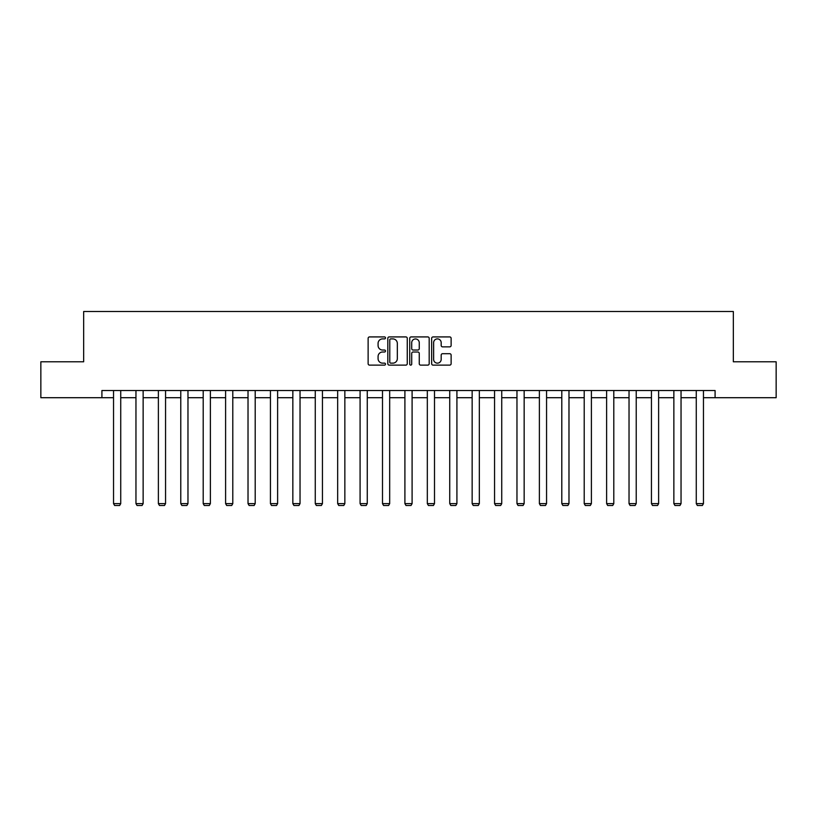 <?xml version="1.0" encoding="UTF-8"?>
<svg xmlns="http://www.w3.org/2000/svg" width="817" height="817" viewBox="0 0 817 817"><rect width="100%" height="100%" fill="white"/><g stroke="black" fill="none" stroke-linecap="round" stroke-linejoin="round"><path stroke-width="1.23" d="M385.512 337.901A0.991 0.991 0 0 0 384.531 336.921L369.539 336.921A1.409 1.409 0 0 0 368.13 338.33L368.13 363.708A1.409 1.409 0 0 0 369.539 365.117L384.531 365.117A0.991 0.991 0 0 0 385.512 364.137A0.991 0.991 0 0 0 384.531 363.146L382.591 363.146A4.514 4.514 0 0 1 378.077 358.632L378.077 356.518A4.514 4.514 0 0 1 382.591 352.004L384.531 352.004A0.991 0.991 0 0 0 385.512 351.014A0.991 0.991 0 0 0 384.531 350.033L382.591 350.033A4.514 4.514 0 0 1 378.077 345.52L378.077 343.406A4.514 4.514 0 0 1 382.591 338.892L384.531 338.892A0.991 0.991 0 0 0 385.512 337.901M449.718 346.857A1.409 1.409 0 0 0 451.127 345.448L451.127 338.33A1.409 1.409 0 0 0 449.718 336.921L433.071 336.921A1.409 1.409 0 0 0 431.662 338.33L431.662 363.708A1.409 1.409 0 0 0 433.071 365.117L449.718 365.117A1.409 1.409 0 0 0 451.127 363.708L451.127 355.109A1.409 1.409 0 0 0 449.718 353.7L442.589 353.7A1.409 1.409 0 0 0 441.18 355.109L441.18 359.378A3.768 3.768 0 0 1 437.412 363.146A3.768 3.768 0 0 1 433.633 359.378L433.633 342.66A3.768 3.768 0 0 1 437.412 338.892A3.768 3.768 0 0 1 441.18 342.66L441.18 345.448A1.409 1.409 0 0 0 442.589 346.857L449.718 346.857M101.911 397.705L40.85 397.705L40.85 361.788L83.661 361.788L83.661 311.512L733.339 311.512L733.339 361.788L776.15 361.788L776.15 397.705L715.089 397.705L715.089 390.526L101.911 390.526L101.911 397.705L113.543 397.705M407.264 338.33A1.409 1.409 0 0 0 405.855 336.921L389.219 336.921A1.409 1.409 0 0 0 387.809 338.33L387.809 363.708A1.409 1.409 0 0 0 389.219 365.117L405.855 365.117A1.409 1.409 0 0 0 407.264 363.708L407.264 338.33M411.145 336.921L427.781 336.921A1.409 1.409 0 0 1 429.191 338.33L429.191 363.708A1.409 1.409 0 0 1 427.781 365.117L420.663 365.117A1.409 1.409 0 0 1 419.254 363.708L419.254 353.414A1.409 1.409 0 0 0 417.844 352.004L413.116 352.004A1.409 1.409 0 0 0 411.707 353.414L411.707 364.137A0.991 0.991 0 0 1 410.716 365.117A0.991 0.991 0 0 1 409.736 364.137L409.736 338.33A1.409 1.409 0 0 1 411.145 336.921M120.732 397.705L135.959 397.705M143.138 397.705L158.375 397.705M165.555 397.705L180.782 397.705M187.971 397.705L203.198 397.705M210.377 397.705L225.604 397.705M232.794 397.705L248.021 397.705M255.2 397.705L270.437 397.705M277.617 397.705L292.843 397.705M300.033 397.705L315.26 397.705M322.439 397.705L337.666 397.705M344.856 397.705L360.083 397.705M367.262 397.705L382.499 397.705M389.678 397.705L404.905 397.705M412.095 397.705L427.322 397.705M434.501 397.705L449.738 397.705M456.917 397.705L472.144 397.705M479.334 397.705L494.561 397.705M501.74 397.705L516.967 397.705M524.157 397.705L539.383 397.705M546.563 397.705L561.8 397.705M568.979 397.705L584.206 397.705M591.396 397.705L606.622 397.705M613.802 397.705L629.029 397.705M636.218 397.705L651.445 397.705M658.625 397.705L673.862 397.705M681.041 397.705L696.268 397.705M703.457 397.705L715.089 397.705M390.771 338.892A0.991 0.991 0 0 0 389.78 339.882L389.78 362.156A0.991 0.991 0 0 0 390.771 363.146L392.814 363.146A4.514 4.514 0 0 0 397.328 358.632L397.328 343.406A4.514 4.514 0 0 0 392.814 338.892L390.771 338.892M419.254 342.732A3.768 3.768 0 0 0 415.485 338.963A3.768 3.768 0 0 0 411.707 342.732L411.707 348.624A1.409 1.409 0 0 0 413.116 350.033L417.844 350.033A1.409 1.409 0 0 0 419.254 348.624L419.254 342.732M120.732 390.526L120.732 503.619L113.543 503.619L113.543 390.526M120.732 503.619L119.65 505.488L114.625 505.488L113.543 503.619M143.138 390.526L143.138 503.619L135.959 503.619L135.959 390.526M143.138 503.619L142.066 505.488L137.042 505.488L135.959 503.619M165.555 390.526L165.555 503.619L158.375 503.619L158.375 390.526M165.555 503.619L164.483 505.488L159.448 505.488L158.375 503.619M187.971 390.526L187.971 503.619L180.782 503.619L180.782 390.526M187.971 503.619L186.889 505.488L181.864 505.488L180.782 503.619M210.377 390.526L210.377 503.619L203.198 503.619L203.198 390.526M210.377 503.619L209.305 505.488L204.27 505.488L203.198 503.619M232.794 390.526L232.794 503.619L225.604 503.619L225.604 390.526M232.794 503.619L231.711 505.488L226.687 505.488L225.604 503.619M255.2 390.526L255.2 503.619L248.021 503.619L248.021 390.526M255.2 503.619L254.128 505.488L249.103 505.488L248.021 503.619M277.617 390.526L277.617 503.619L270.437 503.619L270.437 390.526M277.617 503.619L276.544 505.488L271.51 505.488L270.437 503.619M300.033 390.526L300.033 503.619L292.843 503.619L292.843 390.526M300.033 503.619L298.951 505.488L293.926 505.488L292.843 503.619M322.439 390.526L322.439 503.619L315.26 503.619L315.26 390.526M322.439 503.619L321.367 505.488L316.332 505.488L315.26 503.619M344.856 390.526L344.856 503.619L337.666 503.619L337.666 390.526M344.856 503.619L343.773 505.488L338.749 505.488L337.666 503.619M367.262 390.526L367.262 503.619L360.083 503.619L360.083 390.526M367.262 503.619L366.19 505.488L361.165 505.488L360.083 503.619M389.678 390.526L389.678 503.619L382.499 503.619L382.499 390.526M389.678 503.619L388.606 505.488L383.571 505.488L382.499 503.619M412.095 390.526L412.095 503.619L404.905 503.619L404.905 390.526M412.095 503.619L411.012 505.488L405.988 505.488L404.905 503.619M434.501 390.526L434.501 503.619L427.322 503.619L427.322 390.526M434.501 503.619L433.429 505.488L428.394 505.488L427.322 503.619M456.917 390.526L456.917 503.619L449.738 503.619L449.738 390.526M456.917 503.619L455.835 505.488L450.81 505.488L449.738 503.619M479.334 390.526L479.334 503.619L472.144 503.619L472.144 390.526M479.334 503.619L478.251 505.488L473.227 505.488L472.144 503.619M501.74 390.526L501.74 503.619L494.561 503.619L494.561 390.526M501.74 503.619L500.668 505.488L495.633 505.488L494.561 503.619M524.157 390.526L524.157 503.619L516.967 503.619L516.967 390.526M524.157 503.619L523.074 505.488L518.049 505.488L516.967 503.619M546.563 390.526L546.563 503.619L539.383 503.619L539.383 390.526M546.563 503.619L545.49 505.488L540.456 505.488L539.383 503.619M568.979 390.526L568.979 503.619L561.8 503.619L561.8 390.526M568.979 503.619L567.897 505.488L562.872 505.488L561.8 503.619M591.396 390.526L591.396 503.619L584.206 503.619L584.206 390.526M591.396 503.619L590.313 505.488L585.289 505.488L584.206 503.619M613.802 390.526L613.802 503.619L606.622 503.619L606.622 390.526M613.802 503.619L612.73 505.488L607.695 505.488L606.622 503.619M636.218 390.526L636.218 503.619L629.029 503.619L629.029 390.526M636.218 503.619L635.136 505.488L630.111 505.488L629.029 503.619M658.625 390.526L658.625 503.619L651.445 503.619L651.445 390.526M658.625 503.619L657.552 505.488L652.517 505.488L651.445 503.619M681.041 390.526L681.041 503.619L673.862 503.619L673.862 390.526M681.041 503.619L679.958 505.488L674.934 505.488L673.862 503.619M703.457 390.526L703.457 503.619L696.268 503.619L696.268 390.526M703.457 503.619L702.375 505.488L697.35 505.488L696.268 503.619"/></g></svg>
